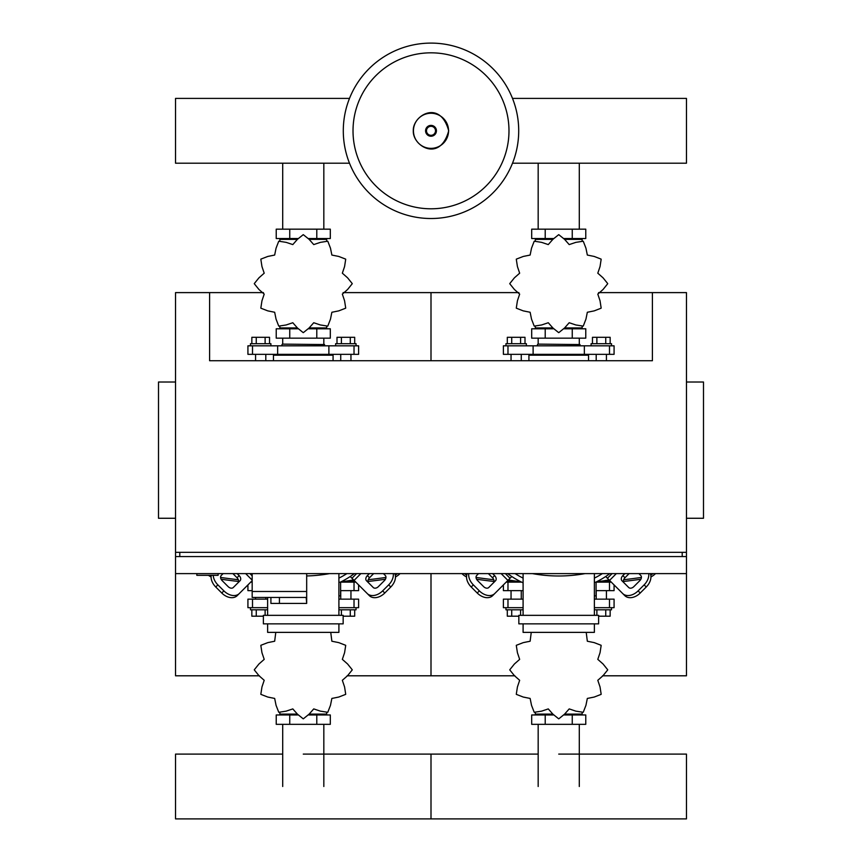 <?xml version="1.0" encoding="UTF-8"?>
<svg xmlns="http://www.w3.org/2000/svg" width="862" height="862" viewBox="0 0 862 862"><rect width="100%" height="100%" fill="white"/><g stroke="black" fill="none" stroke-linecap="round" stroke-linejoin="round"><path stroke-width="1.29" d="M196.827 573.607L196.827 575.32L218.118 575.32L218.118 573.607M175.536 382.017L158.5 382.017L158.5 518.267L175.536 518.267M686.464 382.017L703.5 382.017L703.5 518.267L686.464 518.267M179.792 556.583L179.792 552.327M682.208 556.583L682.208 552.327M175.536 552.327L686.464 552.327L686.464 292.606L652.405 292.606L652.405 360.725L209.595 360.725L209.595 292.606L175.536 292.606L175.536 573.607L686.464 573.607L686.464 556.583L175.536 556.583M252.178 573.607L252.178 591.494L306.678 591.494L306.678 573.607M252.178 597.452L252.178 591.494L306.678 591.494L306.678 603.422L306.193 597.452L252.178 597.452L270.905 597.452L270.905 603.422L306.193 603.422M279.428 597.452L279.428 603.422M518.708 130.808A87.709 87.709 0 0 1 431 218.517A87.709 87.709 0 0 1 343.291 130.808A87.709 87.709 0 0 1 431 43.1A87.709 87.709 0 0 1 518.708 130.808A87.709 87.709 0 0 0 431 43.1A87.709 87.709 0 0 0 343.291 130.808M431 52.83A77.979 77.979 0 0 1 508.979 130.808A77.979 77.979 0 0 1 431 208.787A77.979 77.979 0 0 1 353.021 130.808A77.979 77.979 0 0 1 431 52.83M512.502 163.209L686.464 163.209L686.464 98.408L512.502 98.408M349.498 98.408L175.536 98.408L175.536 163.209L349.498 163.209M511.047 360.725L511.047 354.336M521.262 360.725L521.262 354.336M505.94 345.824L505.94 343.69L526.37 343.69L526.37 345.824M507.309 343.69L507.309 337.311L525.001 337.311L525.001 343.69M520.583 337.311L520.583 343.69M511.726 337.311L511.726 343.69M606.417 360.725L606.417 354.336M596.202 360.725L596.202 354.336M611.524 345.824L611.524 343.69L591.095 343.69L591.095 345.824M610.156 343.69L610.156 337.311L596.881 337.311L596.881 343.69M596.881 337.311L592.463 337.311L592.463 343.69M605.738 337.311L605.738 343.69M597.797 294.125L603.055 289.492L607.699 283.738A48.962 48.962 0 0 0 607.699 283.587L603.055 277.823L597.797 273.189L600.038 266.552L601.17 259.246A48.962 48.962 0 0 0 601.094 259.106L594.198 256.445L587.334 255.055L585.944 248.191L583.283 241.295A48.962 48.962 0 0 0 583.143 241.22L575.838 242.362L569.2 244.592L564.567 239.334L558.813 234.701A48.962 48.962 0 0 0 558.651 234.701L552.898 239.334L548.264 244.592L541.627 242.362L534.321 241.22A48.962 48.962 0 0 0 534.181 241.295L531.52 248.191L530.13 255.055L523.266 256.445L516.37 259.106A48.962 48.962 0 0 0 516.284 259.246L517.426 266.552L519.657 273.189L514.409 277.823L509.765 283.587A48.962 48.962 0 0 0 509.765 283.738L514.409 289.492L519.657 294.125L517.426 300.773L516.284 308.079A48.962 48.962 0 0 0 516.37 308.208L523.266 310.88L530.13 312.26L531.52 319.134L534.181 326.03A48.962 48.962 0 0 0 534.321 326.105L541.627 324.963L548.264 322.733L552.898 327.98L558.651 332.624A48.962 48.962 0 0 0 558.813 332.624L564.567 327.98L569.2 322.733L575.838 324.963L583.143 326.105A48.962 48.962 0 0 0 583.283 326.03L585.944 319.134L587.334 312.26L594.198 310.88L601.094 308.208A48.962 48.962 0 0 0 601.17 308.079L600.038 300.773L597.797 294.125M579.296 239.377L579.296 238.526L579.296 239.377M538.168 239.377L538.168 238.526L538.168 239.377M572.249 229.163L572.249 238.526L585.772 238.526L585.772 229.163L531.692 229.163L531.692 238.526L553.145 238.526M572.249 238.526L564.319 238.526M545.215 229.163L545.215 238.526M537.866 344.121L580.018 344.552L537.866 344.121M579.296 327.937L579.296 328.788M538.168 327.937L538.168 328.788M572.249 338.163L572.249 328.788L585.772 328.788L585.772 338.163L531.692 338.163L531.692 328.788L553.135 328.788M572.249 328.788L564.319 328.788M545.215 338.163L545.215 328.788M584.35 354.336L614.078 354.336L614.078 345.824L503.386 345.824L503.386 354.336L584.35 354.336L584.35 345.824M564.578 327.937L582.152 327.937L582.152 326.558M552.887 327.937L535.313 327.937L535.313 326.558M535.313 240.767L535.313 239.377L552.887 239.377M564.578 239.377L582.152 239.377L582.152 240.767M529.774 354.336L528.923 355.187L588.53 355.187L588.53 360.725M255.583 360.725L255.583 354.336M265.798 360.725L265.798 354.336M250.476 345.824L250.476 343.69L270.905 343.69L270.905 345.824M251.844 343.69L251.844 337.311L269.537 337.311L269.537 343.69M265.119 337.311L265.119 343.69M256.262 337.311L256.262 343.69M350.953 360.725L350.953 354.336M340.738 360.725L340.738 354.336M356.06 345.824L356.06 343.69L335.63 343.69L335.63 345.824M354.691 343.69L354.691 337.311L341.417 337.311L341.417 343.69M341.417 337.311L336.999 337.311L336.999 343.69M350.274 337.311L350.274 343.69M342.343 294.125L347.591 289.492L352.235 283.738A48.962 48.962 0 0 0 352.235 283.587L347.591 277.823L342.343 273.189L344.574 266.552L345.716 259.246A48.962 48.962 0 0 0 345.63 259.106L338.734 256.445L331.87 255.055L330.48 248.191L327.819 241.295A48.962 48.962 0 0 0 327.679 241.22L320.373 242.362L313.736 244.592L309.102 239.334L303.349 234.701A48.962 48.962 0 0 0 303.187 234.701L297.433 239.334L292.8 244.592L286.162 242.362L278.857 241.22A48.962 48.962 0 0 0 278.717 241.295L276.055 248.191L274.666 255.055L267.802 256.445L260.906 259.106A48.962 48.962 0 0 0 260.83 259.246L261.962 266.552L264.203 273.189L258.945 277.823L254.301 283.587A48.962 48.962 0 0 0 254.301 283.738L258.945 289.492L264.203 294.125L261.962 300.773L260.83 308.079A48.962 48.962 0 0 0 260.906 308.208L267.802 310.88L274.666 312.26L276.055 319.134L278.717 326.03A48.962 48.962 0 0 0 278.857 326.105L286.162 324.963L292.8 322.733L297.433 327.98L303.187 332.624A48.962 48.962 0 0 0 303.349 332.624L309.102 327.98L313.736 322.733L320.373 324.963L327.679 326.105A48.962 48.962 0 0 0 327.819 326.03L330.48 319.134L331.87 312.26L338.734 310.88L345.63 308.208A48.962 48.962 0 0 0 345.716 308.079L344.574 300.773L342.343 294.125M323.832 239.377L323.832 238.526L323.832 239.377M282.704 239.377L282.704 238.526L282.704 239.377M316.785 229.163L316.785 238.526L330.308 238.526L330.308 229.163L276.228 229.163L276.228 238.526L297.681 238.526M316.785 238.526L308.865 238.526M289.751 229.163L289.751 238.526M282.402 344.121L324.554 344.552L282.402 344.121M323.832 327.937L323.832 328.788M282.704 327.937L282.704 328.788M316.785 338.163L316.785 328.788L330.308 328.788L330.308 338.163L276.228 338.163L276.228 328.788L297.681 328.788M316.785 328.788L308.855 328.788M289.751 338.163L289.751 328.788M328.885 354.336L358.614 354.336L358.614 345.824L247.922 345.824L247.922 354.336L328.885 354.336L328.885 345.824M309.113 327.937L326.687 327.937L326.687 326.558M297.422 327.937L279.848 327.937L279.848 326.558M279.848 240.767L279.848 239.377L297.422 239.377M309.113 239.377L326.687 239.377L326.687 240.767M274.321 354.336L273.469 355.187L333.077 355.187L333.077 360.725M511.834 580.492L511.047 581.279L516.974 581.279M511.047 581.279L511.047 582.13M511.047 590.642L511.047 599.155M521.262 590.642L521.262 599.155M505.94 607.678L505.94 609.8L523.094 609.8M520.583 615.339L520.583 609.8M511.726 609.8L511.726 616.19L507.309 616.19L507.309 609.8M511.726 616.19L518.838 616.19M605.63 580.492L606.417 582.13M606.417 590.642L606.417 599.155M606.417 581.279L600.491 581.279M596.202 590.642L596.202 599.155M611.524 607.678L611.524 609.8L594.371 609.8M596.881 615.339L596.881 609.8M605.738 609.8L605.738 616.19L610.156 616.19L610.156 609.8M605.738 616.19L598.627 616.19M531.251 632.374L530.13 641.231L523.266 642.621L516.37 645.282A48.962 48.962 0 0 0 516.284 645.422L517.426 652.728L519.657 659.365L514.409 663.999L509.765 669.763A48.962 48.962 0 0 0 509.765 669.914L514.409 675.668L519.657 680.301L517.426 686.949L516.284 694.255A48.962 48.962 0 0 0 516.37 694.384L523.266 697.056L530.13 698.435L531.52 705.31L534.181 712.206A48.962 48.962 0 0 0 534.321 712.281L541.627 711.139L548.264 708.909L552.898 714.156L558.651 718.8A48.962 48.962 0 0 0 558.813 718.8L564.567 714.156L569.2 708.909L575.838 711.139L583.143 712.281A48.962 48.962 0 0 0 583.283 712.206L585.944 705.31L587.334 698.435L594.198 697.056L601.094 694.384A48.962 48.962 0 0 0 601.17 694.255L600.038 686.949L597.797 680.301L603.055 675.668L607.699 669.914A48.962 48.962 0 0 0 607.699 669.763L603.055 663.999L597.797 659.365L600.038 652.728L601.17 645.422A48.962 48.962 0 0 0 601.094 645.282L594.198 642.621L587.334 641.231L586.214 632.374M538.168 714.113L538.168 714.964L538.168 714.113M579.296 714.113L579.296 714.964L579.296 714.113M545.215 724.339L545.215 714.964L531.692 714.964L531.692 724.339L585.772 724.339L585.772 714.964L564.319 714.964M545.215 714.964L553.135 714.964M572.249 724.339L572.249 714.964M523.094 599.155L503.386 599.155L503.386 607.678L523.094 607.678M594.371 607.678L614.078 607.678L614.078 599.155L594.371 599.155M582.152 712.734L582.152 714.113L564.578 714.113M552.887 714.113L535.313 714.113L535.313 712.734M255.583 597.452L255.583 599.155M265.798 597.452L265.798 599.155M250.476 607.678L250.476 609.8L267.629 609.8M265.119 615.339L265.119 609.8M256.262 609.8L256.262 616.19L251.844 616.19L251.844 609.8M256.262 616.19L263.373 616.19M350.166 580.492L350.953 582.13M350.953 590.642L350.953 599.155M350.953 581.279L345.026 581.279M340.738 590.642L340.738 599.155M356.06 607.678L356.06 609.8L338.906 609.8M341.417 615.339L341.417 609.8M350.274 609.8L350.274 616.19L354.691 616.19L354.691 609.8M350.274 616.19L343.162 616.19M275.786 632.374L274.666 641.231L267.802 642.621L260.906 645.282A48.962 48.962 0 0 0 260.83 645.422L261.962 652.728L264.203 659.365L258.945 663.999L254.301 669.763A48.962 48.962 0 0 0 254.301 669.914L258.945 675.668L264.203 680.301L261.962 686.949L260.83 694.255A48.962 48.962 0 0 0 260.906 694.384L267.802 697.056L274.666 698.435L276.055 705.31L278.717 712.206A48.962 48.962 0 0 0 278.857 712.281L286.162 711.139L292.8 708.909L297.433 714.156L303.187 718.8A48.962 48.962 0 0 0 303.349 718.8L309.102 714.156L313.736 708.909L320.373 711.139L327.679 712.281A48.962 48.962 0 0 0 327.819 712.206L330.48 705.31L331.87 698.435L338.734 697.056L345.63 694.384A48.962 48.962 0 0 0 345.716 694.255L344.574 686.949L342.343 680.301L347.591 675.668L352.235 669.914A48.962 48.962 0 0 0 352.235 669.763L347.591 663.999L342.343 659.365L344.574 652.728L345.716 645.422A48.962 48.962 0 0 0 345.63 645.282L338.734 642.621L331.87 641.231L330.749 632.374M282.704 714.113L282.704 714.964L282.704 714.113M323.832 714.113L323.832 714.964L323.832 714.113M289.751 724.339L289.751 714.964L276.228 714.964L276.228 724.339L330.308 724.339L330.308 714.964L308.855 714.964M289.751 714.964L297.681 714.964M316.785 724.339L316.785 714.964M267.629 599.155L247.922 599.155L247.922 607.678L267.629 607.678M338.906 607.678L358.614 607.678L358.614 599.155L338.906 599.155M326.687 712.734L326.687 714.113L309.113 714.113M297.422 714.113L279.848 714.113L279.848 712.734M596.073 590.642L614.078 590.642L614.078 584.921M503.386 584.921L503.386 590.642L523.094 590.642M521.618 582.13L506.177 582.13M611.287 582.13L595.847 582.13M340.609 590.642L358.614 590.642L358.614 584.921M247.922 584.921L247.922 590.642L252.178 590.642M252.178 582.13L250.713 582.13M355.823 582.13L340.382 582.13M558.727 754.099L686.464 754.099L686.464 818.9L431 818.9L431 754.099L431 818.9L175.536 818.9L175.536 754.099L282.704 754.099M609.822 573.607A85.155 85.155 0 0 1 595.588 582.259A85.155 85.155 0 0 0 609.822 573.607M629.098 573.607L624.972 577.745A4.256 3.006 -45 0 0 624.088 582.884M638.893 573.607L640.746 575.46A4.256 3.006 135 0 1 639.873 580.6L633.85 586.623A4.256 3.006 135 0 1 628.71 587.507L621.955 580.751A4.256 3.006 135 0 1 622.838 575.611L624.842 573.607M605.684 576.527L624.81 595.653A12.768 9.029 -45 0 0 640.229 593.013L638.106 590.879A12.768 9.029 135 0 1 622.687 593.53M648.73 573.607A12.768 9.029 135 0 1 644.129 584.867L646.252 586.99A12.768 9.029 -45 0 0 650.282 573.607M646.252 586.99L640.229 593.013M644.129 584.867L638.106 590.879M493.376 582.884A4.256 3.006 45 0 0 492.493 577.745L488.366 573.607M492.622 573.607L494.626 575.611A4.256 3.006 -135 0 1 495.51 580.751L488.754 587.507A4.256 3.006 -135 0 1 483.614 586.623L477.591 580.6A4.256 3.006 -135 0 1 476.718 575.46L478.561 573.607M494.777 593.53A12.768 9.029 -135 0 1 479.358 590.879L477.225 593.013A12.768 9.029 45 0 0 492.644 595.653L511.78 576.527M477.225 593.013L471.212 586.99L473.335 584.867A12.768 9.029 -135 0 1 468.734 573.607M467.182 573.607A12.768 9.029 45 0 0 471.212 586.99M479.358 590.879L473.335 584.867M523.094 582.831A85.155 85.155 0 0 1 507.643 573.607A85.155 85.155 0 0 0 523.094 582.831M523.094 578.111A80.899 80.899 0 0 1 515.099 573.607M594.371 582.259L596.073 582.259L596.073 595.879L594.371 595.879M598.627 623.851L598.627 615.339L518.838 615.339L518.838 623.851L598.627 623.851M594.371 615.339L594.371 573.607M523.094 623.851L523.094 632.374L594.371 632.374L594.371 623.851M523.094 573.607L523.094 615.339M602.366 573.607A80.899 80.899 0 0 1 594.371 578.111M532.414 573.607A146.411 146.411 0 0 0 585.05 573.607M354.357 573.607A85.155 85.155 0 0 1 340.124 582.259A85.155 85.155 0 0 0 354.357 573.607M373.634 573.607L369.507 577.745A4.256 3.006 -45 0 0 368.624 582.884M383.439 573.607L385.282 575.46A4.256 3.006 135 0 1 384.409 580.6L378.386 586.623A4.256 3.006 135 0 1 373.246 587.507L366.49 580.751A4.256 3.006 135 0 1 367.374 575.611L369.378 573.607M350.22 576.527L369.356 595.653A12.768 9.029 -45 0 0 384.775 593.013L382.642 590.879A12.768 9.029 135 0 1 367.223 593.53M393.266 573.607A12.768 9.029 135 0 1 388.665 584.867L390.788 586.99A12.768 9.029 -45 0 0 394.818 573.607M390.788 586.99L384.775 593.013M388.665 584.867L382.642 590.879M237.912 582.884A4.256 3.006 45 0 0 237.028 577.745L232.902 573.607M237.158 573.607L239.162 575.611A4.256 3.006 -135 0 1 240.045 580.751L233.29 587.507A4.256 3.006 -135 0 1 228.15 586.623L222.127 580.6A4.256 3.006 -135 0 1 221.254 575.46L223.107 573.607M239.313 593.53A12.768 9.029 -135 0 1 223.894 590.879L221.771 593.013A12.768 9.029 45 0 0 237.19 595.653L252.178 580.665M221.771 593.013L215.748 586.99L217.87 584.867A12.768 9.029 -135 0 1 213.216 575.32M211.212 575.32A12.768 9.029 45 0 0 215.748 586.99M223.894 590.879L217.87 584.867M338.906 582.259L340.609 582.259L340.609 595.879L338.906 595.879M343.162 623.851L343.162 615.339L263.373 615.339L263.373 623.851L343.162 623.851M338.906 615.339L338.906 573.607M267.629 623.851L267.629 632.374L338.906 632.374L338.906 623.851M267.629 597.452L267.629 615.339M346.901 573.607A80.899 80.899 0 0 1 338.906 578.111M306.678 575.956A146.411 146.411 0 0 0 329.586 573.607M508.386 579.91A294.05 294.05 0 0 0 520.993 581.828M596.472 581.828A294.05 294.05 0 0 0 609.078 579.91M341.007 581.828A294.05 294.05 0 0 0 353.614 579.91M650.929 576.915A17.035 17.035 0 0 0 655.508 573.607M476.578 579.232A577.174 577.174 0 0 0 494.034 581.473M623.431 581.473A577.174 577.174 0 0 0 640.886 579.232M461.957 573.607A17.035 17.035 0 0 0 466.536 576.915M395.464 576.915A17.035 17.035 0 0 0 400.043 573.607M221.114 579.232A577.174 577.174 0 0 0 238.569 581.473M367.966 581.473A577.174 577.174 0 0 0 385.422 579.232M208.453 575.32A17.035 17.035 0 0 0 211.071 576.915M602.57 675.797L686.464 675.797L686.464 573.607M686.464 556.583L686.464 552.327M343.108 292.606L431 292.606L431 360.725L431 292.606L518.892 292.606M598.573 292.606L652.405 292.606M347.117 675.797L431 675.797L431 573.607L431 675.797L514.883 675.797M209.595 292.606L263.438 292.606M175.536 573.607L175.536 675.797L259.419 675.797M448.552 130.808A17.552 17.552 0 0 1 431 148.361A17.552 17.552 0 0 1 413.448 130.808A17.552 17.552 0 0 1 431 113.256A17.552 17.552 0 0 1 448.552 130.808M436.42 130.808A5.42 5.42 0 0 1 431 136.228A5.42 5.42 0 0 1 425.58 130.808A5.42 5.42 0 0 1 431 125.389A5.42 5.42 0 0 1 436.42 130.808M435.504 130.808A4.504 4.504 0 0 1 431 135.312A4.504 4.504 0 0 1 426.496 130.808A4.504 4.504 0 0 1 431 126.305A4.504 4.504 0 0 1 435.504 130.808M533.115 354.336L533.115 345.824M507.977 354.336L507.977 345.824M609.488 354.336L609.488 345.824M277.65 354.336L277.65 345.824M252.512 354.336L252.512 345.824M354.023 354.336L354.023 345.824M609.488 599.155L609.488 607.678M507.977 599.155L507.977 607.678M354.023 599.155L354.023 607.678M252.512 599.155L252.512 607.678M507.977 590.642L507.977 582.13M609.488 590.642L609.488 582.13M354.023 590.642L354.023 582.13M622.838 575.611L624.972 577.745M612.063 573.607L607.419 578.262M609.553 580.395L616.33 573.607M494.626 575.611L492.493 577.745M501.134 573.607L507.912 580.395M510.045 578.262L505.391 573.607M367.374 575.611L369.507 577.745M356.609 573.607L351.955 578.262M354.088 580.395L360.866 573.607M239.162 575.611L237.028 577.745M245.67 573.607L252.178 580.115M252.178 575.859L249.937 573.607M652.965 573.607A15.333 15.333 0 0 1 650.745 575.094M641.425 577.432A575.471 575.471 0 0 1 623.668 579.727M610.253 581.096A575.471 575.471 0 0 1 606.417 581.43M511.047 581.43A575.471 575.471 0 0 1 507.212 581.096M493.797 579.727A575.471 575.471 0 0 1 476.039 577.432M466.719 575.094A15.333 15.333 0 0 1 464.499 573.607M397.501 573.607A15.333 15.333 0 0 1 395.281 575.094M385.96 577.432A575.471 575.471 0 0 1 368.203 579.727M354.788 581.096A575.471 575.471 0 0 1 350.953 581.43M238.332 579.727A575.471 575.471 0 0 1 220.575 577.432M538.168 229.163L538.168 163.209M579.296 163.209L579.296 229.163M282.704 229.163L282.704 163.209M323.832 163.209L323.832 229.163M579.296 724.339L579.296 786.5M538.168 786.5L538.168 724.339M323.832 724.339L323.832 786.5M282.704 786.5L282.704 724.339M413.297 130.808C412.456 145.947 439.976 162.843 448.703 130.808C439.976 98.785 412.456 115.67 413.297 130.808M538.168 344.121L538.168 338.163M537.446 345.824L537.446 344.552M580.018 345.824L580.018 344.552M579.296 344.121L579.296 338.163M528.923 360.725L528.923 355.187M587.679 354.336L588.53 355.187M282.704 344.121L282.704 338.163M281.982 345.824L281.982 344.552M324.554 345.824L324.554 344.552M323.832 344.121L323.832 338.163M273.469 360.725L273.469 355.187M332.226 354.336L333.077 355.187M303.273 754.099L538.168 754.099"/></g></svg>
